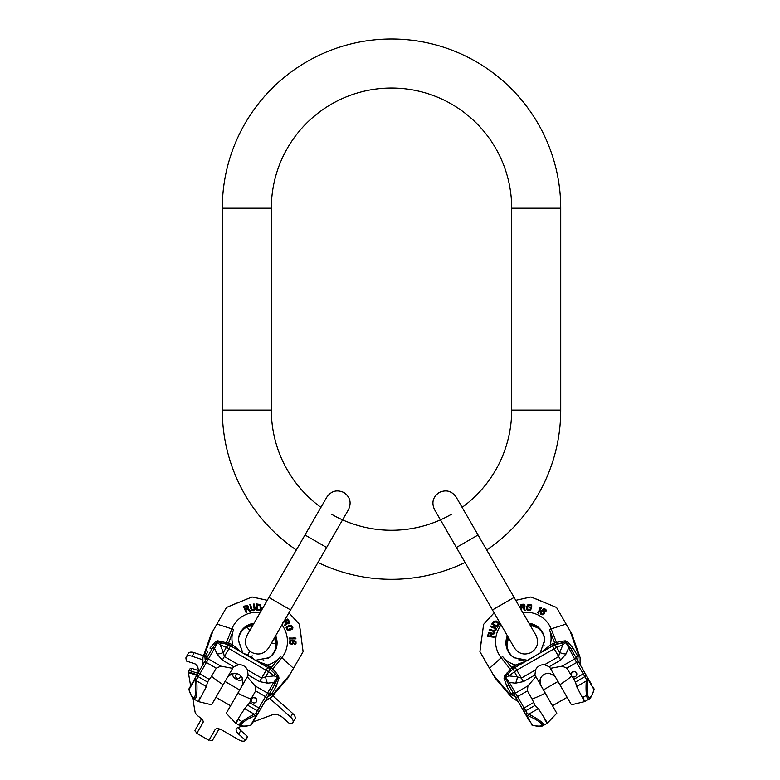 <?xml version="1.0" encoding="UTF-8"?>
<svg xmlns="http://www.w3.org/2000/svg" width="780" height="780" viewBox="0 0 780 780"><rect width="100%" height="100%" fill="white"/><g stroke="black" fill="none" stroke-linecap="round" stroke-linejoin="round"><path stroke-width="1.17" d="M486.71 549.988A169.211 169.211 0 0 0 560.722 410.104L560.722 208.211A169.211 169.211 0 0 0 391.511 39A169.211 169.211 0 0 0 222.31 208.211L222.31 410.104A169.211 169.211 0 0 0 296.322 549.988M462.101 507.361A120.178 120.178 0 0 0 511.69 410.104L511.69 208.211A120.178 120.178 0 0 0 391.511 88.033A120.178 120.178 0 0 0 271.343 208.211L271.343 410.104A120.178 120.178 0 0 0 320.931 507.361M317.967 562.487A169.211 169.211 0 0 0 465.065 562.487M331.422 514.176A120.178 120.178 0 0 0 451.601 514.176M245.524 740.395L247.357 736.398L240.786 730.548L238.7 734.155A7.693 3.841 30 0 1 236.369 728.705A7.693 3.841 30 0 1 237.607 727.721L241.732 726.19M238.426 727.418A7.693 3.841 -150 0 0 240.786 730.548M253.081 721.978L273.185 714.519A7.693 3.841 30 0 1 282.925 717.736L289.497 723.587L291.661 723.469A7.693 3.841 -150 0 0 292.91 722.495L294.986 718.887A7.693 3.841 -150 0 0 292.656 713.437L272.766 695.721M203.531 655.746L194.181 652.655A7.693 3.841 30 0 0 188.292 653.357L186.215 656.965A7.693 3.841 -150 0 0 185.981 658.525L186.371 660.806A2.311 1.15 -150 0 0 186.439 661.04L195.37 663.995L197.759 666.608L198.676 671.999M241.351 676.708A5.284 2.642 30 0 1 240.474 676.514M236.311 674.115A5.284 2.642 30 0 1 235.706 673.452M240.815 675.928L239.84 677.615A2.408 2.077 -150 0 1 235.677 675.207L236.184 679.136L239.47 678.259L240.747 676.045A5.284 2.642 30 0 1 242.073 679.526A5.284 2.642 30 0 1 236.165 679.166A5.284 2.642 30 0 1 232.908 674.232A5.284 2.642 30 0 1 236.584 673.637L235.531 675.529M190.642 685.922L188.37 672.584L196.745 675.353L212.15 648.658L216.528 642.389A1.921 0.936 30 0 1 217.074 642.515L220.009 644.592L223.411 652.45L224.357 656.565L238.534 664.745L233.825 666.734L232.937 667.846L211.595 704.808L215.923 697.32L211.595 704.808L198.305 701.581L194.074 699.133L198.305 701.581M202.946 659.841L192.104 656.263A7.693 3.841 -150 0 0 186.215 656.965M269.519 698.285L290.569 717.034A7.693 3.841 -150 0 1 292.91 722.495M200.499 717.815A6.152 3.081 30 0 1 200.791 720.301L195.068 730.216A2.311 1.15 -150 0 0 196.482 732.361L197.155 732.751L202.976 722.67L196.814 733.327L208.942 740.327L215.095 729.67A6.152 3.081 -150 0 1 221.959 730.08L238.924 739.879A5.772 2.886 -150 0 0 244.432 741L245.505 740.551L245.271 740.005L238.7 734.155M202.976 722.67A6.152 3.081 -150 0 0 199.183 716.927L198.803 716.713A6.152 3.081 30 0 0 198.149 716.137A7.693 3.841 -150 0 1 195.029 711.789L192.67 697.856M188.37 672.584L188.701 672.009L197.077 674.778M188.701 672.009L188.633 671.551A2.311 1.15 30 0 1 188.701 671.083A2.311 1.15 30 0 1 190.466 670.868L197.35 673.15A2.311 1.15 -150 0 0 197.935 673.286M188.701 671.083L190.115 668.626A2.311 1.15 30 0 1 191.88 668.421L198.442 670.585M215.095 729.67L209.274 739.752L209.937 740.132A2.311 1.15 -150 0 0 212.511 740.288L218.088 730.626A6.152 3.081 -150 0 1 221.237 729.7M238.534 664.745A8.463 7.946 30 0 1 247.474 669.913L248.108 674.983L247.591 676.309L237.832 693.206L247.289 676.816L255.079 685.893L255.645 690.924L250.945 699.056L249.727 702.721L244.666 708.659C235.657 722.699 233.571 726.317 238.407 719.501L242.005 721.578M235.687 723.167L239.928 725.615L235.687 723.167L226.249 713.271L237.832 693.206A53.84 18.418 -150 0 0 250.945 699.056M240.113 725.712L239.714 723.986C241.556 721.422 246.412 718.166 254.27 714.207L244.666 708.659M195.585 698.509A1.921 1.804 -150 0 1 194.63 697.213C193.264 698.909 191.529 696.774 189.423 690.807A1.921 1.238 160.8 0 0 189.462 691.168C191.071 695.896 192.611 698.548 194.074 699.133L195.585 698.509C196.891 695.575 197.281 689.744 196.774 681.008L196.609 679.429L198.208 676.669L207.529 682.051L211.555 676.318A53.84 18.418 -150 0 0 223.178 684.752L215.923 697.32L230.578 705.783L215.923 697.32M200.119 697.398C196.638 704.993 198.724 701.376 206.378 686.556L207.529 682.051M259.379 662.61L268.798 668.041L277.836 676.591L277.456 677.381A1.921 0.936 30 0 1 277.836 677.781L274.599 684.713L251.648 724.464A1.921 1.804 30 0 1 250.682 725.244L256.62 714.948L255.167 715.591C247.64 718.994 243.019 721.841 241.312 724.162A1.921 1.804 -150 0 1 239.714 723.986M239.928 725.615C241.176 726.58 244.247 726.59 249.132 725.615L250.341 725.39A1.921 1.238 79.2 0 0 250.682 725.244L249.464 725.468C243.243 726.609 240.523 726.17 241.312 724.162M247.991 705.413L257.322 710.794L255.723 713.554L257.595 714.168A1.921 1.804 30 0 1 256.62 714.948L255.723 713.554L254.27 714.207L255.167 715.591M194.63 697.213C195.799 694.522 195.955 689.101 195.127 680.93L194.961 679.341L196.609 679.429L195.146 678.112L196.745 675.353L198.208 676.669L199.797 673.9L208.991 679.204M189.423 690.807L189.014 689.637A1.921 1.804 -150 0 1 189.208 688.408L195.146 678.112A1.921 1.804 -150 0 0 194.961 679.341L189.014 689.637A1.921 1.238 160.8 0 0 189.053 689.998A1.921 1.238 160.8 0 0 189.248 690.31M205.043 660.972L212.287 648.433A2.886 0.897 30 0 1 209.937 648.082L215.572 641.618L217.776 640.809L230.061 643.529L232.762 644.953L241.118 651.963M204.399 662.093A1.921 0.653 30 0 1 206.388 662.483L199.797 673.9A1.921 0.653 30 0 0 197.808 673.51L192.524 682.656M241.839 686.264L242.736 684.284L242.541 678.454L242.736 684.284M242.541 678.454A8.463 7.946 30 0 0 233.6 673.286L233.6 673.286A8.463 7.946 30 0 1 242.541 678.454M227.185 677.8L228.452 676.045L233.6 673.286M271.469 690.134L269.968 688.876M271.781 670.595L272.756 669.113L275.866 672.438L278.587 675.919L277.836 677.781A2.886 0.663 -167.2 0 0 278.986 678.23L276.208 686.341A2.886 0.897 -150 0 1 274.726 684.479L270.26 692.221M267.248 697.437L267.696 696.676M267.365 697.242L267.033 697.817M263.601 703.755L254.748 719.101M267.491 697.027L265.99 700.391L269.363 698.363L264.761 701.746M269.363 698.363L271.547 697.144L273.439 693.868L268.281 696.423M269.734 693.137L269.734 693.137A2.886 0.653 -150 0 0 271.401 694.834L271.313 694.98M270.319 692.133L270.319 692.133A2.886 0.897 -150 0 0 271.791 693.986L271.459 694.902M275.866 672.438L274.833 673.481A4.807 2.379 126.4 0 1 274.19 675.88L277.456 677.381L273.673 682.471L257.322 710.794L259.184 711.399M274.726 684.479L274.599 684.713A1.921 1.472 -150 0 0 273.673 682.471L267.599 683.173A9.613 5.567 83.4 0 1 265.688 676.865L274.19 675.88L268.622 671.785L228.959 648.599L220.009 644.592A4.807 2.379 113.6 0 1 221.764 642.847L222.144 641.423M250.341 725.39A1.921 1.921 0 0 0 251.648 724.464A1.921 1.921 0 0 1 250.341 725.39A1.921 1.238 79.2 0 1 249.98 725.371M212.287 648.433L212.15 648.658A1.921 1.472 30 0 1 214.559 648.346L217.571 641.794L225.791 644.036L231.923 628.894L216.908 624.078L213.028 630.796L204.799 654.235L202.907 657.52L202.878 663.956M217.776 640.809L216.528 642.389A2.886 0.663 47.2 0 1 215.572 641.618M207.821 656.165L207.87 656.077A2.886 0.897 30 0 1 205.53 655.726L207.841 651.719M205.286 660.553L207.295 657.082A2.886 0.653 30 0 1 204.994 656.487L205.53 655.726L204.867 655.639L204.799 654.235M205.169 659.987L204.906 656.643M204.867 655.639L204.896 656.477M202.907 657.52L211.214 633.935L213.028 630.796M267.267 600.317L252.057 596.983L226.502 607.454L216.908 624.078M257.254 661.284L267.501 665.008C272.766 663.507 277.075 660.679 280.43 656.536A7.693 2.603 38.5 0 1 281.834 657.706L293.504 668.304L303.108 651.68L299.403 624.312L288.912 612.817M271.547 697.144L287.81 678.161L293.504 668.304M273.439 693.868L289.633 675.022M278.587 675.919L278.986 678.23M206.027 659.266A1.921 1.472 30 0 1 208.426 658.954L206.388 662.483L216.255 668.177L220.886 666.149L232.635 668.362M220.886 666.149L208.426 658.954L214.559 648.346L216.986 653.952L222.32 660.094L233.825 666.734M248.108 674.983L259.613 681.623L267.599 683.173M216.986 653.952A9.613 5.567 156.6 0 0 223.411 652.45L226.336 647.371A4.807 2.379 113.6 0 1 229.486 645.343L230.061 643.529M225.791 644.036L230.539 645.859L263.825 665.077M227.984 644.777L233.649 629.518A7.693 2.603 -158.5 0 0 231.923 628.894A29.104 27.349 30 0 1 260.305 612.368M238.524 650.471A2.886 1.034 124.3 0 1 238.553 649.691M259.847 662.776A2.886 1.034 115.7 0 0 260.51 662.366M266.546 666.646L267.501 665.008L272.756 669.113L281.834 657.706A29.104 27.349 30 0 0 281.95 624.868M259.613 681.623L261.651 678.093L265.688 676.865L268.622 671.785A4.807 2.379 126.4 0 0 268.798 668.041L270.085 666.637M270.046 669.065L280.43 656.536M231.816 646.6L232.762 644.953A27.271 25.633 30 0 1 233.649 629.518M274.911 637.055A19.227 18.067 -150 0 1 273.877 652.314A19.227 18.067 -150 0 1 268.651 657.92L267.169 658.73M253.266 624.556A19.227 18.067 30 0 0 240.572 633.087A19.227 18.067 30 0 0 238.329 640.409L242.843 652.967L238.339 639.971A19.675 18.486 30 0 1 254.027 623.24M253.169 624.731A19.227 18.067 30 0 0 246.061 627.403A19.227 18.067 30 0 0 240.523 633.175M274.814 637.231A19.227 18.067 -150 0 1 276.052 644.719A19.227 18.067 -150 0 1 273.829 652.402M246.831 612.076L246.051 612.466L243.409 606.226L247.377 605.611L248.469 606.899L248.089 608.332L250.448 610.993L249.659 611.227L247.533 608.79L245.612 609.375L246.831 612.076L246.158 612.29M243.409 606.226L246.051 612.466M248.43 607.932L247.991 608.507M250.448 610.993L249.551 611.403L247.426 608.966L245.505 609.55M255.07 609.404L253.656 610.701L251.413 609.999L249.863 604.49L250.575 604.402L251.833 609.092L253.09 609.775L254.436 608.79L253.422 604.071L254.124 603.993L255.138 608.156L254.728 609.999L252.661 610.516L250.868 608.654M249.863 604.49L250.77 608.839M253.422 604.071L254.192 609.394M261.037 609.58L260.003 610.506L256.523 610.438L256.376 603.905L260.364 604.549L261.349 608.38L260.11 610.331L256.62 610.262M256.376 603.905L256.523 610.438M286.25 623.161L285.061 621.494L282.613 622.918M284.476 625.199L284.856 626.067L286.904 623.62L288.093 623.902L289.36 623.044L287.011 623.444L284.963 625.892L284.476 625.199L286.357 622.986L285.158 621.319L282.721 622.742M290.843 629.792L287.488 630.445L286.104 627.52L286.523 626.74L286.153 627.861L287.128 629.918L288.892 630.454L290.843 629.792L290.082 628.173L289.302 628.436L289.76 629.411L288.269 629.782L287.099 627.295L290.881 626.018L292.09 627.617L292.022 629.401L292.997 627.939L291.554 625.541L289.497 625.365L286.523 626.74M291.71 628.748L291.915 629.577L292.617 629.07M291.954 628.69L290.774 626.203L287.859 626.662M286.991 627.471L287.752 626.847M289.653 629.587L289.302 628.436M295.99 638.83L289.127 638.927L289.146 638.05L294.752 638.118L293.66 637.406L294.811 637.416L295.99 638.83L289.234 638.752L289.146 638.05M294.645 638.293L293.66 637.406M289.517 640.984L289.828 643.558L291.847 644.417L293.553 643.295L291.954 644.241L289.926 643.373L289.36 642.125L289.955 640.468L292.276 640.087L295.015 640.819L296.029 641.891L296.01 643.519L294.557 644.368L295.298 641.901L292.988 640.77L293.553 643.295M294.567 643.783L294.889 644.495L296.01 643.519M295.191 643.481L294.908 641.696L292.89 640.945M244.276 606.84L246.821 606.216L247.582 607.893M257.029 604.939L260.052 605.514L260.208 609.433M288.844 622.635L287.508 620.071L285.763 621.085M292.724 643.256L292.734 641.745L291.398 640.663L290.238 641.199L290.228 642.71L291.379 643.578L292.831 643.071L292.841 641.56L291.398 640.663M290.131 641.384L291.291 640.848M245.261 608.595L244.384 606.664L247.27 606.226L247.689 607.717L245.261 608.595M259.301 604.88L260.549 606.313L260.305 609.258L257.312 609.492L257.127 604.754L259.194 605.066M284.135 621.085L287.771 618.969L289.682 621.884L289.36 623.044M285.86 620.909L287.606 619.895L288.941 622.459L287.518 623.005L285.86 620.909M216.255 668.177L211.555 676.318M256.493 701.659A2.886 2.71 30 0 0 255.343 697.866A2.886 2.71 30 0 0 251.492 698.773A2.886 2.71 30 0 0 252.642 702.556A2.886 2.71 30 0 0 256.493 701.659M256.406 701.795A2.886 2.71 30 0 0 251.413 698.919M232.372 673.52L231.241 673.93M230.207 674.505L229.271 675.217M192.26 683.105L191.071 685.181M192.026 683.524L189.208 688.408A1.921 1.921 0 0 0 189.053 689.998L189.462 691.168A1.921 1.238 160.8 0 0 189.667 691.49M299.861 627.413L301.197 636.773M302.201 644.338L302.367 645.684M293.787 618.082L297.248 621.904M255.255 597.646L263.348 599.42M229.7 606.099L238.29 602.501M245.134 599.722L246.626 599.128M544.128 650.783L553.537 645.343L565.461 641.794L565.958 642.515A1.921 0.936 -30 0 1 566.495 642.389L570.745 648.433L591.006 683.524M557.232 644.036L556.452 642.457L560.879 641.423L561.268 642.847A4.807 2.379 66.4 0 1 563.024 644.592L565.958 642.515L574.597 658.954A1.921 1.472 150 0 1 577.005 659.266L574.002 654.079L572.169 654.751M577.785 660.621L575.737 657.082L580.154 663.956L580.086 660.026L580.71 665.701L577.98 660.972L583.391 670.332L578.438 661.762M544.625 719.501C549.461 726.317 547.375 722.699 538.366 708.659L528.762 714.207C536.572 718.126 541.427 721.393 543.319 723.986A1.921 1.804 150 0 1 541.72 724.162C539.975 721.812 535.353 718.955 527.865 715.591L526.402 714.948A1.921 1.804 150 0 1 525.437 714.168L508.433 684.713A1.921 1.472 -30 0 1 509.359 682.471L515.434 683.173L523.419 681.623L534.924 674.983L535.548 669.913A8.463 7.946 -30 0 1 544.499 664.745L549.208 666.734L550.095 667.846L559.855 684.752L550.387 668.362L562.136 666.149L566.777 668.177L575.494 682.051L584.825 676.669L586.423 679.429L588.071 679.341L594.019 689.637L593.609 690.807A1.921 1.238 19.2 0 1 593.56 691.178L593.97 689.998A1.921 1.238 19.2 0 0 594.019 689.637A1.921 1.804 -30 0 0 593.824 688.408L592.819 686.673M543.319 723.986L543.104 725.615L547.336 723.167L556.783 713.271L534.924 674.983M540.481 678.454L540.481 678.454A8.463 7.946 -30 0 1 549.432 673.286L554.58 676.045L549.432 673.286A8.463 7.946 -30 0 0 540.481 678.454L540.296 684.284L541.183 686.264M540.072 679.633L539.858 680.813M539.838 681.993L539.994 683.163M529.513 721.237L525.437 714.168L527.3 713.554L525.71 710.794L535.041 705.413L532.087 699.056A53.84 18.418 150 0 0 545.2 693.206L552.454 705.783L567.109 697.32L552.454 705.783M515.297 696.608L512.762 692.221M511.573 694.902L511.631 694.834A2.886 0.653 -30 0 0 513.289 693.137L518.271 701.746L511.475 697.144L509.584 693.868L511.719 694.98L506.825 686.341L504.036 678.23L504.445 675.919L512.938 666.637L515.531 665.008L525.769 661.284M560.879 641.423L565.256 640.809L566.495 642.389A2.886 0.663 132.8 0 0 567.46 641.618L573.085 648.082A2.886 0.897 150 0 1 570.745 648.433L575.211 656.165M533.89 598.124L542.656 601.653M549.715 604.568L550.963 605.095M556.276 607.357L530.975 596.983L515.765 600.317M522.766 598.728L527.807 597.646M485.803 621.875L491.38 615.751M483.59 624.546L479.934 651.573M480.344 648.229L481.523 639.005M482.537 631.683L482.771 630.094M575.494 682.051L576.644 686.556C584.298 701.376 586.385 704.993 582.904 697.398L586.511 695.312M593.57 691.168C591.962 695.877 590.431 698.539 588.958 699.133L584.727 701.581L588.958 699.133L587.438 698.509C586.15 695.633 585.751 689.793 586.248 681.008L576.644 686.556M581.87 667.709L587.876 678.112A1.921 1.804 -30 0 1 588.071 679.341L587.905 680.93C587.077 689.149 587.242 694.57 588.393 697.213A1.921 1.804 150 0 1 587.438 698.509M593.609 690.807C591.484 696.764 589.739 698.899 588.393 697.213M538.366 708.659L535.041 705.413M541.72 724.162C542.5 726.19 539.779 726.629 533.559 725.468L532.35 725.244L526.402 714.948L527.3 713.554L528.762 714.207L527.865 715.591M531.375 724.464A1.921 1.921 0 0 0 532.682 725.39A1.921 1.238 100.8 0 1 532.35 725.244A1.921 1.804 150 0 1 531.375 724.464A1.921 1.921 0 0 0 532.682 725.39A1.921 1.238 100.8 0 0 533.052 725.371M510.832 694.512L511.241 693.986A2.886 0.897 -30 0 0 512.713 692.133L505.186 677.781A1.921 0.936 -30 0 1 505.567 677.381L508.843 675.88L517.335 676.865L521.381 678.093L535.548 669.913M519.665 704.174L528.323 719.16M571.467 676.318A53.84 18.418 150 0 1 559.855 684.752L571.438 704.808L584.717 701.581M555.838 677.8L554.58 676.045M580.086 660.026L580.115 657.52L578.224 654.235L577.863 659.987M575.737 657.082A2.886 0.653 150 0 0 578.038 656.487L578.126 656.643M575.162 656.077A2.886 0.897 150 0 0 577.502 655.726L578.136 656.477M570.745 648.433L570.872 648.658A1.921 1.472 150 0 0 568.474 648.346L566.046 653.952A9.613 5.567 23.4 0 1 559.621 652.45L563.024 644.592L556.686 647.371L516.779 670.127L508.843 675.88A4.807 2.379 53.6 0 1 508.199 673.481L507.156 672.438M593.97 689.998A1.921 1.921 0 0 0 593.824 688.408A1.921 1.921 0 0 1 593.97 689.998A1.921 1.238 19.2 0 1 593.785 690.31M523.838 711.399L525.71 710.794L509.359 682.471L505.196 676.591L511.251 670.595L501.189 657.706L489.518 668.304L493.399 675.022L509.584 693.868M508.297 684.479A2.886 0.897 -30 0 1 506.825 686.341L508.921 689.978M504.445 675.919L505.186 677.781A2.886 0.663 -12.8 0 1 504.036 678.23M517.033 700.391L515.541 697.027M514.742 696.423L511.719 694.98M511.475 697.144L495.212 678.161L493.399 675.022M479.924 651.68L489.518 668.304M514.098 597.431L535.977 635.32C539.126 642.262 537.605 647.956 531.394 652.392C524.452 655.541 518.758 654.02 514.322 647.809L456.398 547.482L478.052 534.992L514.098 597.431L492.453 609.931L494.12 612.817L483.629 624.312M580.115 657.52L571.808 633.935L556.52 607.454M578.224 654.235L569.995 630.796M565.256 640.809L567.46 641.618M516.184 698.149A1.921 0.653 -30 0 1 517.52 696.618L527.387 690.924L527.943 685.893L535.733 676.816M549.208 666.734L560.703 660.094L566.046 653.952M515.434 683.173A9.613 5.567 96.6 0 0 517.335 676.865L514.41 671.785A4.807 2.379 53.6 0 1 514.225 668.041L512.938 666.637M511.251 670.595L515.2 667.387L548.476 648.17M512.977 669.065L502.603 656.536A7.693 2.603 141.5 0 0 501.189 657.706A29.104 27.349 -30 0 1 501.072 624.868M523.175 662.776A2.886 1.034 64.3 0 1 522.522 662.366M541.915 651.963L550.261 644.953C551.596 639.649 551.304 634.501 549.383 629.518A7.693 2.603 -21.5 0 1 551.109 628.894L556.452 642.457L554.658 642.925L549.383 629.518M544.508 650.462A2.886 1.034 55.7 0 0 544.479 649.691M551.207 646.6L550.261 644.953L552.962 643.529L554.658 642.925L555.048 644.777M560.703 660.094L558.665 656.565L559.621 652.45L556.686 647.371A4.807 2.379 66.4 0 0 553.537 645.343L552.962 643.529M516.477 666.646L515.531 665.008A27.271 25.633 -30 0 1 502.603 656.536M529.766 624.556A19.227 18.067 150 0 1 542.461 633.087A19.227 18.067 150 0 1 544.703 640.409L544.654 642.106M508.111 637.055A19.227 18.067 -30 0 0 509.155 652.314A19.227 18.067 -30 0 0 514.371 657.92M508.219 637.231A19.227 18.067 -30 0 0 506.981 644.719A19.227 18.067 -30 0 0 509.203 652.402M529.864 624.731A19.227 18.067 150 0 1 536.962 627.403A19.227 18.067 150 0 1 542.51 633.175M494.091 636.383L494.032 637.26L487.305 636.422L488.758 632.687L490.425 632.385L491.468 633.418L494.959 632.716L494.764 633.516L491.595 634.14L491.137 636.09L494.091 636.383L493.935 637.084M487.305 636.422L494.032 637.26M491.302 632.941L491.575 633.604M494.959 632.716L494.871 633.692L491.692 634.316L491.234 636.275M495.895 627.919L496.314 629.782L494.578 631.381L489.031 629.967L489.313 629.314L494.003 630.572L495.417 629.372L495.046 628.154L490.444 626.681L490.737 626.028L494.842 627.237L496.236 628.505L495.651 630.552L493.145 631.176M489.031 629.967L493.252 631.361M490.444 626.681L495.446 628.67M499.024 622.83L499.317 624.195L497.513 627.178L491.78 624.039L493.828 621.182L496.353 621.026L499.239 623.483L497.406 627.003M491.78 624.039L497.513 627.178M523.399 607.786L521.362 607.99L521.371 610.818M524.267 610.35L525.213 610.447L524.121 607.454L524.959 606.567L524.852 605.046L524.014 607.279L525.115 610.272L524.267 610.35L523.302 607.61L521.255 607.815L521.264 610.642M531.443 607.133L530.322 610.36L527.105 610.096L526.636 609.346L527.426 610.223L529.688 610.408L531.034 609.151L531.443 607.133L529.649 606.976L529.483 607.786L530.556 607.883L530.146 609.356L527.397 609.131L528.187 605.212L530.176 604.968L531.687 605.914L530.907 604.344L528.109 604.393L526.929 606.079L526.636 609.346M530.966 605.855L531.784 606.089L531.697 605.231M531.034 605.621L528.294 605.397L527.231 608.156M527.504 609.307L527.338 608.332M530.663 608.059L529.483 607.786M541.827 607.191L538.492 613.178L537.742 612.729L540.599 607.903L539.438 608.498L540.023 607.503L541.827 607.191L538.385 613.002L537.742 612.729M540.696 608.088L539.438 608.498M540.462 613.88L542.841 614.893L544.606 613.577L544.479 611.53L544.499 613.392L542.743 614.708L540.871 614.289L540.228 613.236L541.067 611.042L543.075 609.024L544.499 608.692L545.912 609.511L545.912 611.198L544.157 609.326L542.012 610.76L544.479 611.53M545.415 610.906L546.185 610.974L545.912 609.511M545.464 610.213L543.777 609.56L542.12 610.935M488.28 635.983L489.011 633.467L490.844 633.643M492.999 623.99L495.017 621.66L498.488 623.483M524.228 605.29L521.352 605.163L521.352 607.181M544.04 612.232L542.734 611.462L541.125 612.085L541.008 613.363L542.315 614.123L543.64 613.558L543.933 612.047L542.626 611.286L541.125 612.085M541.115 613.538L541.232 612.261M490.288 636.012L488.173 635.798L489.245 633.087L490.737 633.467L490.288 636.012M494.091 621.992L495.953 621.621L498.391 623.308L497.084 626.018L492.901 623.805L494.198 622.177M520.543 608.585L520.523 604.383L524.004 604.178L524.852 605.046M521.255 607.006L521.245 604.987L524.131 605.105L523.897 606.616L521.255 607.006M527.387 690.924L532.087 699.056M576.498 672.808A2.886 2.71 -30 0 0 572.637 671.911A2.886 2.71 -30 0 0 571.496 675.694A2.886 2.71 -30 0 0 575.347 676.601A2.886 2.71 -30 0 0 576.498 672.808M576.576 672.955A2.886 2.71 -30 0 0 571.584 675.841M271.343 410.104L222.31 410.104M271.343 208.211L222.31 208.211M511.69 208.211L560.722 208.211M511.69 410.104L560.722 410.104M279.747 603.681L268.924 597.431L247.055 635.32C243.896 642.262 245.427 647.956 251.628 652.392C258.57 655.541 264.264 654.02 268.7 647.809L290.579 609.931L279.747 603.681M290.579 609.931L326.625 547.482L315.802 541.232L304.98 534.992L268.924 597.431M197.35 673.15L198.53 671.112M190.466 670.868L191.88 668.421M247.357 736.398L245.271 740.005M292.656 713.437L290.569 717.034M192.104 656.263L194.181 652.655M239.782 675.022A2.408 2.077 -150 0 1 237.949 673.969M251.062 657.706L252.194 655.746A2.165 1.872 -150 0 1 248.44 653.582L247.309 655.541M206.378 686.556L196.774 681.008L195.127 680.93M272.2 694.512L271.791 693.986L276.208 686.341M268.476 695.321A1.921 1.472 -150 0 0 267.54 693.088L255.079 685.893M266.838 698.149A1.921 0.653 -150 0 0 265.502 696.618L255.645 690.924M260.257 709.556A1.921 0.653 -150 0 0 258.921 708.025L249.727 702.721M275.671 635.739A19.675 18.486 -150 0 1 269.032 657.686L255.528 660.28M231.484 644.221L222.32 660.094M268.778 665.75L261.651 678.093L247.474 669.913M274.609 637.591A19.675 18.486 -150 0 1 276.023 645.158L274.57 637.65M252.954 625.092A19.675 18.486 30 0 0 245.7 627.646L252.925 625.15M249.142 656.701L243.009 653.162M533.89 656.701L527.758 660.241M587.905 680.93L586.248 681.008L586.423 679.429L587.876 678.112M533.559 725.468A1.921 1.238 100.8 0 0 533.9 725.615A1.921 1.238 100.8 0 0 534.271 725.605M578.165 655.639L577.502 655.726L573.085 648.082M562.136 666.149L574.597 658.954L584.825 676.669L586.287 675.353M578.633 662.093A1.921 0.653 150 0 0 576.635 662.483L566.777 668.177M585.224 673.51A1.921 0.653 150 0 0 583.225 673.9L574.041 679.204M522.775 709.556A1.921 0.653 -30 0 1 524.111 708.025L533.296 702.721M514.556 695.321A1.921 1.472 -30 0 1 515.483 693.088L527.943 685.893M522.727 612.368A29.104 27.349 -30 0 1 551.109 628.894L566.114 624.078M507.351 635.739A19.675 18.486 -30 0 0 514 657.686L527.504 660.28M529.006 623.24A19.675 18.486 150 0 1 544.684 639.971L540.179 652.967M514.254 665.75L523.419 681.623M551.538 644.221L558.665 656.565L544.499 664.745M530.068 625.092A19.675 18.486 150 0 1 537.332 627.646L530.108 625.15M508.424 637.591A19.675 18.486 -30 0 0 507.01 645.158L508.453 637.65L514.322 647.809M326.625 547.482L348.504 509.603C351.653 502.661 350.132 496.967 343.921 492.531C336.979 489.372 331.285 490.903 326.849 497.104L304.98 534.992M342.576 519.86L348.504 509.603M246.928 626.964L249.844 630.493M271.489 642.993L275.993 643.744M247.591 736.944L245.505 740.551M236.652 673.52L235.677 675.207M248.44 653.582L249.853 651.144L247.923 654.478L244.403 653.864M251.667 656.643L253.968 659.383M234.556 648.18L238.69 650.715M239.704 689.959L225.049 681.505M192.182 697.183L191.178 695.399M249.132 725.615L243.653 726.287M243.614 726.287L242.551 726.268M189.208 688.408A1.921 1.921 0 0 0 189.053 689.998M263.903 659.938L263.172 660.114M275.087 639.034L275.369 639.941M249.678 625.852L250.546 625.609M478.052 534.992L456.173 497.104C451.737 490.903 446.053 489.372 439.101 492.531C432.9 496.967 431.379 502.661 434.528 509.603L456.398 547.482M544.069 645.538L543.865 646.259M518.719 659.822L524.062 660.572M531.56 625.394L532.486 625.609M507.449 640.819L507.663 639.941M547.336 723.167L543.104 725.615C541.866 726.59 538.795 726.59 533.9 725.615L532.682 725.39M519.217 665.067L523.487 662.756M516.214 698.188L515.668 697.242M557.973 681.505L543.319 689.959"/></g></svg>
